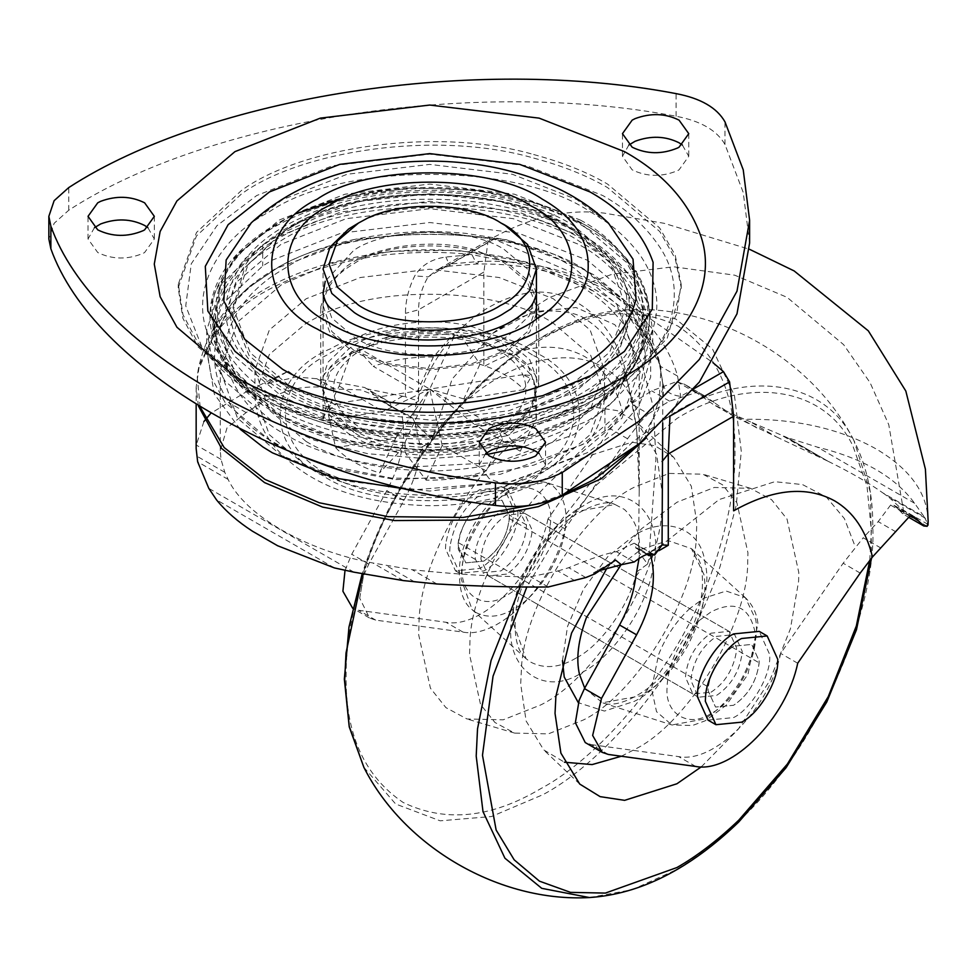 <?xml version="1.0" encoding="UTF-8"?>
<svg xmlns="http://www.w3.org/2000/svg" width="977" height="977" viewBox="0 0 977 977"><rect width="100%" height="100%" fill="white"/><g stroke="black" fill="none" stroke-linecap="round" stroke-linejoin="round"><path stroke-width="0.73" stroke-dasharray="4.88 3.66" d="M711.024 692.229C724.8 683.118 733.251 669.611 736.389 651.72L736.585 647.934L729.098 631.386L711.024 633.169C695.709 643.831 687.197 658.51 685.451 677.208L692.937 694.024L711.024 692.229M506.452 574.122L488.366 575.917L480.879 559.1C482.626 540.403 491.15 525.724 506.452 515.062L524.527 513.279L532.025 529.827L531.818 533.613C528.691 551.504 520.228 565.011 506.452 574.122M621.348 756.235L634.305 749.615C687.552 724.055 748.663 624.034 747.71 560.945L747.93 552.811L736.939 502.862L722.528 484.8L702.866 474.199L669.111 473.418L634.305 487.205C583.672 511.875 524.16 604.507 521.474 668.06L520.68 684.01L526.139 721.05L543.7 749.896L564.462 762.219M701.339 766.823L738.087 729.453L769.595 680.945L790.417 628.809L798.588 581.364L798.82 572.644L787.022 519.056L771.574 499.687L750.483 488.317L714.26 487.474L676.927 502.263L641.51 528.777L606.815 568.358M583.159 457.676C530.731 482.968 470.071 580.692 469.888 643.99L469.534 654.48L480.525 704.429L494.936 722.491L514.598 733.092L548.353 733.874L583.159 720.086C635.587 694.806 696.247 597.069 696.43 533.784L696.784 523.281L691.325 486.241L673.764 457.395L654.761 445.671L631.911 442.227L583.159 457.676M662.052 505.17L662.43 493.91L656.568 454.171L637.737 423.224L617.354 410.645L592.844 406.945L540.537 423.529C484.299 450.653 419.231 555.486 419.023 623.387L418.657 634.647L430.442 688.235L445.903 707.617L466.994 718.974L503.204 719.817L540.537 705.028C596.788 677.904 661.856 573.059 662.052 505.17M354.297 350.633L331.826 331.545L323.082 305.581C324.975 288.374 335.16 274.476 353.65 263.912C387.271 240.134 470.987 239.829 505.17 263.534L527.641 282.622L536.422 307.083L527.641 331.545L505.17 350.633L472.111 363.603L429.733 368.671L387.368 363.603L354.297 350.633M533.711 158.079C562.813 165.919 587.446 175.775 607.621 187.633L659.756 231.525L675.266 258.71L681.262 287.775L667.242 338.213L626.965 380.48L607.621 393.023L584.637 404.771L513.878 427.205L429.733 435.571L345.589 427.205L274.83 404.771L251.846 393.023L198.026 346.884L182.858 318.233L178.205 287.775L196.389 236.055L241.319 194.093C299.658 151.337 434.716 129.501 533.711 158.079M533.662 154.525C562.752 162.365 587.372 172.221 607.535 184.067L659.658 227.934L675.168 255.119L681.152 284.16L676.511 314.606L661.344 343.257L607.535 389.371L529.607 419.951L429.733 431.895L329.86 419.951L251.932 389.371L198.123 343.257L182.955 314.606L178.315 284.16L196.487 232.477L241.404 190.527C299.707 147.783 434.716 125.96 533.662 154.525M628.883 144.987L622.459 156.308L632.168 169.839C646.75 176.886 661.881 177.155 677.574 170.645L679.052 169.839L688.761 156.308L682.349 144.987M485.679 453.548L479.267 464.869L488.976 478.4C503.546 485.435 518.689 485.703 534.382 479.194L535.848 478.4L545.557 464.869L539.145 453.548M94.451 227.665L88.028 238.986L97.737 252.518C112.318 259.564 127.45 259.833 143.143 253.324L144.62 252.518L154.329 238.986L147.906 227.665M624.437 351.39L589.986 376.963L536.239 399.935L467.995 413.405C393.206 421.539 313.654 403.782 269.493 376.963L235.03 351.39M251.358 222.744L282.695 199.552L347.14 174.26L429.733 164.392L512.327 174.26L576.772 199.552L608.39 223.012M749.615 242.968L743.241 192.481L724.983 144.486C716.91 130.332 700.607 120.916 676.084 116.263C474.7 77.671 209.75 118.657 68.769 210.214L54.126 223.318L48.85 238.986M354.297 225.455L359.438 222.671C395.538 201.347 472.917 203.424 505.17 225.455M354.297 432.628L331.826 413.54L323.057 389.078L330.079 367.108L348.618 349.082C379.821 322.947 468.96 320.285 505.17 345.528L527.641 364.616L536.422 389.078L529.4 411.061L510.861 429.086C479.646 455.209 390.507 457.871 354.297 432.628M361.539 349.705C388.174 335.392 419.231 330.592 454.696 335.306L460.985 334.818L476.629 338.384L511.118 353.894L531.732 375.669L522.878 374.667L533.698 379.894L536.422 393.707L528.838 416.507L507.796 435.693L497.928 428.451L502.447 438.783C474.492 452.949 442.276 457.932 405.797 453.731L404.771 442.862L398.482 452.607C363.261 445.707 339.666 432.09 327.735 411.757L336.589 403.489L325.768 407.531L323.057 393.707L330.629 370.918L351.671 351.732L361.539 349.705L429.733 389.078L454.696 335.306C489.477 341.462 512.217 354.59 522.878 374.667C531.036 395.148 522.719 413.076 497.928 428.451C471.293 442.764 440.236 447.564 404.771 442.862C369.99 436.695 347.25 423.578 336.589 403.489C328.431 383.021 336.747 365.093 361.539 349.705L357.02 348.642L382.837 338.384L453.939 333.694C429.929 330.47 406.237 332.033 382.837 338.384M433.348 357.045C411.732 356.715 391.716 359.817 373.299 366.338L417.252 391.716L433.348 357.045L453.67 333.694L454.696 335.306M357.02 348.642L373.299 366.338M502.447 438.783L486.167 470.877C467.751 477.399 447.735 480.501 426.131 480.159L405.797 453.731M335.587 447.576C345.895 458.555 360.55 467.006 379.552 472.953L395.636 438.294L335.587 447.576L327.735 411.757M398.482 452.607L379.552 472.953M351.671 351.732L339.202 386.025L323.057 418.608L323.118 420.696L325.768 407.531M476.629 338.384L460.314 334.684L479.915 364.25C498.917 370.198 513.572 378.661 523.88 389.64L531.732 375.669M520.265 451.191L536.422 418.608L536.361 416.52L476.312 425.813L520.265 451.191L507.796 435.693M533.698 379.894L536.361 416.52M339.202 386.025L383.155 411.402L323.118 420.696M523.88 389.64L463.831 398.921L479.915 364.25M463.831 398.921L429.733 389.078L383.155 411.402M522.878 374.667L429.733 389.078L497.928 428.451M395.636 438.294L429.733 389.078L476.312 425.813M404.771 442.862L429.733 389.078L336.589 403.489M426.131 480.159L442.215 445.5L486.167 470.877M442.215 445.5L429.733 389.078L417.252 391.716M346.835 266.208C371.529 247.474 429.465 237.35 473.051 249.318L506.819 262.569L529.79 282.084L538.754 307.083L529.79 332.082L506.819 351.586L473.039 364.848L429.733 370.027L386.428 364.848L352.648 351.586L329.676 332.082L320.712 307.083L327.893 284.625L346.835 266.208M306.143 441.482C338.201 460.472 380.603 470.316 433.373 471.024C477.179 469.729 513.804 461.681 543.249 446.855L553.324 441.482L590.145 410.206L604.519 370.124L590.145 330.043L553.324 298.767L499.162 277.517L429.733 269.212L360.318 277.517L306.143 298.767L269.322 330.043L254.948 370.124L269.322 410.206L306.143 441.482M486.937 454.476L427.181 458.775L367.706 453.707L314.618 440.297L272.046 421.075L225.076 381.164L211.459 356.41L206.733 330.031L222.182 282.939L262.715 244.714L272.046 238.986L341.156 211.875L429.733 201.274L518.311 211.875L587.421 238.986L634.403 278.897L648.007 303.652L652.746 330.031L639.74 373.336L604.934 409.693L587.421 421.075L523.55 446.831M293.308 453.12L272.046 442.312L225.076 402.414L211.459 377.659L206.733 351.28L222.182 304.189L262.715 265.964L272.046 260.236L341.156 233.112L429.733 222.524L518.311 233.112L587.421 260.236L634.403 300.134L648.007 324.889L652.746 351.28L639.74 394.586L604.934 430.93L587.421 442.312L533.821 465.137L465.699 478.339L391.936 478.168L324.095 464.661M277.602 414.712L262.483 405.015L228.276 370.491L217.871 348.508C210.385 321.885 216.271 296.849 235.542 273.401C273.084 225.186 372.042 192.725 476.666 205.659C519.801 211.862 554.863 223 581.877 239.047C628.455 264.401 657.668 311.504 639.703 353.979L631.203 370.478L596.996 405.015L581.877 414.712L515.184 440.883L429.733 451.105L344.283 440.883L277.602 414.712M629.774 372.689C617.83 390.287 601.49 404.942 580.765 416.654C529.497 449.31 422.443 464.344 343.55 442.288C317.94 435.559 296.336 427.022 278.701 416.654L229.742 372.75L219.41 350.938C211.972 324.498 217.822 299.646 236.959 276.369C248.28 263.021 262.19 251.651 278.701 242.259C346.676 195.229 512.791 195.229 580.765 242.259C634.158 270.544 661.637 327.71 629.774 372.689L631.203 370.491M500.908 511.863L518.995 510.079L526.432 524.857C525.65 543.908 517.138 559.271 500.908 570.922L482.821 572.717L475.518 559.54C472.489 546.094 486.9 518.445 500.908 511.863M483.859 502.019L501.946 500.236L509.383 515.013C508.602 534.065 500.09 549.428 483.859 561.079L465.785 562.874L458.469 549.697C455.441 536.251 469.864 508.602 483.859 502.019C469.998 511.215 461.535 524.783 458.469 542.723L458.286 546.314L465.785 562.874L483.859 561.079C498.465 551.15 506.978 536.996 509.383 518.616L509.432 516.784L501.946 500.236L483.859 502.019M733.605 646.212C719.231 655.909 710.731 669.892 708.117 688.138L708.032 690.507L715.53 707.055L733.605 705.272C747.979 695.575 756.479 681.592 759.105 663.346L759.178 660.977L751.692 644.429L733.605 646.212C719.744 655.408 711.28 668.976 708.215 686.916L708.032 690.507L715.53 707.055L733.605 705.272C748.211 695.343 756.723 681.189 759.129 662.809L759.178 660.977L751.692 644.429L733.605 646.212M742.056 653.503L742.129 651.134L734.643 634.586L716.556 636.369C702.182 646.066 693.682 660.049 691.069 678.307L690.983 680.664L698.482 697.224L716.556 695.429C730.93 685.732 739.43 671.749 742.056 653.503M575.099 580.875L557.928 570.971L530.572 576.784C494.85 576.723 455.367 574.366 412.147 569.701L372.872 562.996C306.119 550.662 245.019 515.38 228.13 479.426L224.795 472.318L221.01 459.349L220.277 450.776L227.018 427.877L246.143 412.575L264.083 401.315L273.047 396.98C291.83 387.258 312.396 384.62 334.732 389.041L360.55 389.86L384.364 398.909L389.347 402.048L392.082 407.287L412.929 418.266C422.968 363.2 465.26 308.219 519.581 294.798C564.559 282.121 609.892 314.899 624.621 366.986L636.662 428.268L639.202 491.504L638.518 548.512L636.296 547.67L646.774 553.8L662.382 544.604M557.928 570.971L568.736 567.698C589.436 559.052 605.337 553.715 616.414 551.675L634.22 543.175L635.27 544.03L635.783 547.999L646.969 554.447M624.621 325.805L639.202 370.124L621.97 418.156L577.847 455.636L512.925 481.111L429.733 491.065L346.542 481.111L281.62 455.636L237.496 418.156L220.277 370.124L237.496 322.092L281.62 284.612L329.664 263.888L390.519 251.333L457.041 250.222L519.581 260.883C542.406 267.307 561.836 275.221 577.847 284.612C597.362 295.64 612.945 309.379 624.621 325.805M344.918 441.054C319.723 434.435 298.461 426.033 281.12 415.836L236.849 378.221L219.556 330.031L236.849 281.84L281.12 244.226L346.261 218.665L429.733 208.687L513.218 218.665L578.347 244.226C630.898 272.058 657.936 328.309 626.575 372.567C614.826 389.884 598.754 404.307 578.347 415.836C527.91 447.967 422.565 462.756 344.918 441.054M287.568 229.033L301.429 221.4L359.133 201.409L429.733 193.812L500.334 201.409L558.038 221.4L568.455 226.994L609.782 262.092L625.915 307.083L609.782 352.062L568.455 387.173L508.919 410.706L432.603 420.33L355.628 411.952L294.541 389.164L291.012 387.173L250.234 352.795L233.576 308.744L248.085 264.303L287.568 229.033M198.429 406.005L196.157 387.344L199.418 364.812L214.219 335.258C243.676 295.078 298.205 268.59 377.794 255.779C410.438 251.7 441.812 251.309 471.903 254.618L535.848 267.124L593.259 290.963L629.603 317.476L659.463 362.907L663.31 387.258L646.273 437.818M574 267.991C509.078 223.049 350.401 223.049 285.467 267.991C258.844 282.915 240.476 302.333 230.377 326.22C213.841 366.351 241.563 410.645 285.467 434.57C314.008 451.557 351.464 462.573 397.822 467.617L496.316 462.622L574 434.57L616.976 398.054L633.755 351.28L616.976 304.494L574 267.991M662.724 422.956L662.748 382.215L659.768 365.96C653.833 341.73 635.343 322.605 629.603 317.476L629.603 317.476M479.06 261.482L476.715 263.985L471.903 254.618L445.927 257.024C431.761 258.917 421.368 265.207 414.761 275.88C408.667 288.044 405.565 300.55 405.443 313.373L405.443 396.809L418.535 401.083L418.535 309.782C418.706 298.522 421.881 287.568 428.073 276.906L436.719 270.226L451.166 263.875L479.06 261.482C574.22 257.293 657.118 305.105 677.586 376.096L680.664 396.369L669.77 416.446L662.821 419.096M694.452 388.406L680.664 396.369C669.489 394.903 663.517 390.189 662.748 382.215L663.31 396.796M677.586 376.096L659.78 365.972L662.785 383.387M593.259 290.963C563.204 272.351 524.356 263.35 476.715 263.985L449.896 266.086L445.927 257.024M493.983 239.145L451.166 263.875L449.896 266.086C441.677 267.893 437.293 269.261 436.743 270.214L490.027 239.45L493.983 239.145L603.285 285.931L712.88 362.601M776.752 437.037L827.91 461.181L786.693 437.378L750.544 421.917L776.752 437.037L734.509 416.715L714.932 403.061L694.916 391.508L685.903 385.072L676.682 381.58L651.744 390.885L631.154 403.831L622.74 412.795C616.328 386.465 603.701 367.743 584.844 356.642C556.719 341.339 523.061 344.673 483.859 366.644L483.859 272.058L487.889 242.369L428.073 276.906L414.761 275.88M828.362 461.413C850.918 472.526 869.029 482.98 882.671 492.774L924.095 516.699L914.594 503.265C895.359 476.984 862.947 458.274 817.358 447.124L786.925 437.488L827.91 461.181M636.186 572.253L647.556 564.083L638.799 552.042L639.007 558.563M425.459 444.938L420.598 447.784L414.92 422.785L431.907 439.589L425.459 444.938L420.159 451.997L420.598 447.784M414.92 422.785L412.929 418.266M647.556 564.083L648.789 559.87L655.909 459.666L653.54 408.02L641.034 360.733L614.789 324.669L576.015 307.511L532.648 311.871L492.713 333.34L452.168 379.003L431.907 439.589M638.518 548.512L638.799 552.042M433.141 435.363C510.971 337.676 621.861 330.861 639.764 422.662L627.515 438.722L564.999 528.887C553.8 583.843 499.076 639.202 462.988 632.107L375.705 620.114L369.587 618.05L359.707 598.205L363.493 575.795L368.793 564.108L403.892 500.493C412.77 484.25 418.193 468.081 420.159 451.997M608.402 754.464L591.354 744.621L585.235 742.557M591.354 744.621L678.636 756.613C714.737 763.709 769.449 708.349 780.647 653.393L843.163 563.228L863.204 537.802L880.326 547.694M594.895 573.853L593.393 572.986L615.632 560.139M593.393 572.986L600.989 570.202M646.774 553.8L649.143 555.705M659.084 550.588L650.597 555.486L638.518 548.439M661.747 545.63L647.189 554.032L650.572 555.4M288.313 371.175L296.129 376.988L266.074 384.01L288.313 371.175L246.912 391.398L210.776 413.344M266.074 384.01L264.572 383.143M389.347 402.048L366.754 388.797L405.443 396.809M370.454 391.142L378.722 399.581L388.211 404.515L402.768 396.112M412.868 418.168L388.211 404.515M400.826 411.207L418.535 401.083M797.696 663.236L780.647 653.393M353.93 572.168L208.809 488.378M334.39 567.918L216.503 499.858M277.615 545.74L252.493 531.232M694.916 391.508L713.369 404.502L733.507 414.468L744.657 419.316L751.545 419.231C800.016 419.646 841.649 429.599 876.418 449.102C910.185 469.18 927.429 493.214 928.15 521.193M750.544 421.917L744.657 419.316M925.414 518.286L888.765 497.122L901.93 509.31L928.126 524.441L924.157 516.748L882.671 492.774M564.999 528.887L547.95 519.043L610.466 428.879L622.74 412.795M547.95 519.043C536.752 574 482.04 629.359 445.939 622.264L358.657 610.271L352.538 608.207L369.587 618.05M345.015 570.373L351.744 554.264L386.855 490.649C402.548 460.717 407.214 434.264 400.851 411.293M366.754 388.797L364.555 387.478L316.902 378.746L296.129 376.988M203.863 421.588L196.267 445.072L196.157 448.577M246.143 412.575L228.471 402.365M548.256 586.994L530.572 576.784M648.96 554.973L636.296 547.67M395.013 408.362L382.361 401.058M652.526 553.983L635.27 544.03M634.244 561.97L616.414 551.675M334.732 389.041L316.902 378.746M639.764 422.662L648.276 413.723L631.154 403.831M901.93 509.31L903.896 512.84L902.614 513.755L908.793 517.334M910.54 515.99L897.961 508.736L902.614 513.755M648.276 413.723L669.538 401.144L695.88 392.669L705.541 396.406L714.932 403.061M897.961 508.736L893.418 504.962L890.584 505.085L878.189 521.62L863.204 537.802M909.795 516.174L890.584 505.085M695.88 392.669L676.682 381.58M882.939 492.945L888.765 497.122M817.175 455.795L780.525 434.631M707.995 720.11L733.605 717.57C750.58 709.424 770.071 677.537 769.766 657.423L769.827 654.822L759.227 631.374M450.006 546.448L449.762 551.236L459.752 573.316L483.859 570.922C499.833 563.253 518.176 533.247 517.895 514.305L517.957 511.863L507.967 489.795L483.859 492.188C465.382 504.437 454.097 522.524 450.006 546.448M445.744 543.994L445.5 548.781L455.49 570.849L479.597 568.455C495.571 560.786 513.914 530.78 513.633 511.85L513.694 509.408L503.705 487.328L479.597 489.721C461.12 501.97 449.835 520.069 445.744 543.994M584.71 688.138L602.443 702.781L641.352 695.722C658.132 686.269 673.471 669.807 687.356 646.334C701.791 618.356 707.324 594.395 703.928 574.439L691.435 548.634L668.207 540.623L641.352 549.233L621.079 564.779M690.177 608.244C676.731 620.371 666.192 635.832 658.596 654.627L651.586 688.883L656.52 711.647L671.846 724.958L703.977 719.121C717.839 711.317 730.503 697.725 741.97 678.331C753.731 655.567 758.335 636.003 755.771 619.65L745.341 597.643L726.155 591.024L703.977 598.144L690.177 608.244M576.112 658.058C559.442 667.926 544.177 669.221 530.328 661.93L526.029 658.669L512.693 621.433L513.536 609.037C516.528 573.56 548.952 524.979 576.112 511.582L615.021 504.511L624.352 509.408C637.932 521.974 642.487 540.537 638.005 565.109C633.255 600.33 601.954 645.113 576.112 658.058M475.665 612.347C487.108 618.368 499.723 617.305 513.487 609.147C536.825 597.777 564.254 555.095 565.512 525.797C567.405 508.638 563.338 495.498 553.324 486.375L545.63 482.333L513.487 488.17C491.297 499.149 464.722 538.583 461.913 567.845L461.107 578.909L472.123 609.648L475.665 612.347M512.302 616.304C501.726 665.838 542.394 699.642 583.159 671.822C612.42 657.167 647.861 606.448 653.247 566.562C666.57 514.403 625.756 477.094 583.159 505.952C552.396 521.12 515.685 576.137 512.302 616.304M562.483 660.623L567.527 626.44L583.513 589.094L607.865 556.56L634.305 535.481C665.068 515.123 701.779 527.751 705.174 564.01C715.75 601.331 675.07 682.093 634.305 701.339L604.421 711.073L578.335 702.695M699.434 620.383C678.697 641.181 667.902 663.749 667.022 688.101C665.056 714.37 689.249 728.329 711.024 713.491C735.742 701.84 760.631 652.892 754.513 629.957C748.638 606.351 734.142 600.33 711.024 611.907L699.434 620.383M869.774 560.273L871.362 530.755L866.978 485.862L852.86 445.842C822.549 382.984 742.068 377.745 676.927 418.498L597.057 484.421L559.149 532.355L526.872 586.847M589.424 897.545L632.278 889.693L674.484 870.58C694.989 858.917 716.043 842.797 737.635 822.194C818.164 748.59 876.784 609.966 872.779 527.128C873.096 494.948 866.807 466.09 853.91 440.529L870.495 492.53L871.545 558.111M853.91 440.529C823 376.426 740.932 371.089 674.484 412.648L633.682 441.103L592.172 480.831L553.226 530.462L520.228 586.798M363.859 767.324L395.673 804.01L440.175 820.827L491.492 816.528L542.98 794.655C607.889 760.106 688.016 664.018 720.22 566.025L736.279 505.109L741.274 451.203L734.472 395.673L712.538 349.082L675.718 318.954L628.04 309.746L585.186 317.598L542.98 336.723C478.071 371.26 397.944 467.348 365.74 565.353L362.797 574.122M714.346 564.608C728.451 522.512 735.327 484.983 734.985 452.021C735.644 394.329 716.666 352.367 678.038 326.135C636.003 305.801 590.169 310.332 540.537 339.752C476.886 373.629 398.323 467.861 366.741 563.949C352.636 606.045 345.76 643.574 346.102 676.536C345.443 734.228 364.421 776.178 403.049 802.41C445.085 822.756 490.918 818.213 540.537 788.793C604.201 754.928 682.764 660.696 714.346 564.608M550.124 525.394C555.339 496.255 530.548 477.289 506.452 493.8C487.816 503.021 465.492 536.129 463.135 560.713C456.296 591.39 481.234 612.579 506.452 595.384C526.041 585.846 549.074 550.002 550.124 525.394M323.057 307.083L323.057 293.613L331.826 318.075L354.297 337.163C390.238 362.211 478.742 359.841 510.25 334.012L529.216 315.864L536.422 293.613L527.641 269.151L504.217 249.514C469.571 226.224 386.941 226.957 353.65 250.442L325.207 281.303M201.689 346.579L185.74 305.874L191.272 263.79L216.906 225.736L256.731 195.522L332.559 165.772L429.733 154.158L526.908 165.772L602.736 195.522C625.781 208.553 644.124 224.795 657.777 244.238C690.837 289.9 671.968 348.606 621.555 383.094L602.736 395.294L582.658 405.675L513.047 428.219L429.733 436.67L346.42 428.219L276.809 405.675L256.731 395.294C233.686 382.263 215.343 366.033 201.689 346.579M590.364 211.924C611.761 224.026 628.797 239.096 641.462 257.159C661.6 288.203 661.942 319.369 642.487 350.645C629.786 369.367 612.408 384.95 590.364 397.407C535.848 432.139 421.979 448.125 338.066 424.665C310.845 417.509 287.849 408.423 269.102 397.407C247.706 385.304 230.67 370.234 218.005 352.184C182.65 304.177 211.594 242.32 269.102 211.924C341.4 161.901 518.066 161.901 590.364 211.924M580.399 220.094C633.67 248.305 661.075 305.337 629.286 350.206C617.379 367.767 601.075 382.386 580.399 394.061C529.265 426.644 422.467 441.641 343.757 419.634C318.209 412.929 296.654 404.405 279.068 394.061L234.187 355.946L221.181 332.29L216.662 307.083L221.181 281.877L234.187 258.221L279.068 220.094L345.101 194.179L429.733 184.067L514.366 194.179L580.399 220.094M68.769 210.214L68.769 187.572M676.084 116.263L676.084 93.621M724.983 144.486L724.983 121.856M346.835 343.88C371.529 325.146 429.465 315.034 473.051 326.99L506.819 340.24L529.79 359.756L538.754 384.755L529.79 409.754L506.819 429.257L501.262 432.261C464.258 453.914 385.512 451.679 352.648 429.257L329.383 409.351L320.712 384.755L327.893 362.296L346.835 343.88M306.143 465.956C338.201 484.934 380.603 494.777 433.373 495.486C477.179 494.203 513.804 486.155 543.249 471.329L553.324 465.956L590.145 434.68L604.519 394.598L590.633 355.164L553.324 323.24C500.639 287.287 374.386 283.709 315.058 318.441L306.143 323.24L269.322 354.517L254.948 394.598L269.322 434.68L306.143 465.956M262.715 244.714L262.715 265.964M604.934 409.693L604.934 430.93M276.344 412.856L240.379 385.39L217.7 350.719L213.059 318.404L222.841 286.676L245.19 258.478L276.344 235.738L319.467 216.442C367.254 200.309 419.78 195.522 477.057 202.08C520.533 208.333 555.889 219.556 583.122 235.738C630.08 261.299 659.536 308.793 641.425 351.622C621.604 395.746 576.357 425.74 505.695 441.604C426.595 460.265 326.086 444.144 276.344 412.856M506.636 435.718C426.558 454.61 324.804 438.294 274.452 406.615L238.034 378.807L215.074 343.709L210.653 308.207C220.546 261.946 256.365 228.471 318.111 207.771C399.153 176.984 527.336 189.562 585.015 227.311C630.788 252.371 660.623 297.936 645.589 340.265L644.393 343.709L621.433 378.807L585.015 406.615L506.636 435.718M262.483 405.015C240.452 389.261 225.528 371.15 217.7 350.719L215.074 343.709C210.531 331.288 209.005 319.027 210.507 306.925C214.989 271.972 240.672 242.272 287.568 217.798C322.752 200.871 361.991 191.004 405.284 188.195C458.445 184.861 507.637 192.835 544.482 206.232C565.158 213.609 583.354 222.817 599.072 233.857C624.962 252.445 640.949 273.377 647.018 296.654C650.743 311.431 650.279 325.927 645.638 340.155L641.425 351.622M288.056 391.203C249.819 369.672 230.291 341.193 229.473 305.764C235.152 266.99 261.25 237.619 307.767 217.639C378.587 181.722 513.755 188.817 571.411 227.617C602.003 244.751 621.067 267.319 628.602 295.335C633.365 334.879 614.301 366.839 571.411 391.203C536.055 412.184 489.257 423.481 430.991 425.093C371.7 423.835 324.059 412.55 288.056 391.203M305.483 215.88C377.623 179.292 515.331 186.509 574.061 226.041L617.049 262.557L633.841 309.367L617.049 356.165L574.061 392.693L491.59 421.661C418.474 436.304 330.336 420.672 285.406 392.693C265.927 381.677 250.478 367.926 239.084 351.439C229.448 336.943 225.003 321.677 225.736 305.642C231.512 266.147 258.099 236.226 305.483 215.88M526.432 524.857L509.383 515.013M475.518 559.54L458.469 549.697M323.192 475.799C261.897 446.489 267.698 374.313 330.873 348.63C382.019 318.685 490.857 321.775 536.288 352.77L537.606 353.54C594.101 381.592 593.051 448.382 536.288 475.799C488.329 508.98 371.138 508.98 323.192 475.799M532.392 355.005C486.192 323.033 373.275 323.033 327.075 355.005C272.375 381.421 271.362 445.768 325.793 472.807L327.075 473.552C370.833 503.411 475.701 506.391 524.991 477.545C585.858 452.791 591.451 383.253 532.392 355.005M347.153 196.792L410.56 187.889L476.556 190.344L536.397 203.509L583.831 224.258C629.249 249.123 658.864 294.346 643.941 336.344C633.841 363.444 613.8 385.39 583.831 402.182C536.861 431.284 446.123 448.15 368.94 434.032C331.032 427.205 299.939 416.581 275.648 402.182C231.964 377.501 210.861 344.954 212.339 304.531L214.855 292.306L237.252 254.228L275.648 224.258L296.971 213.45M218.359 290.89C227.836 263.301 247.767 240.989 278.164 223.953C346.383 176.752 513.096 176.752 581.303 223.953L626.452 262.312L639.544 286.102L644.087 311.468L639.544 336.821L626.452 360.623L581.303 398.97L494.692 429.404C453.34 436.829 411.757 437.122 369.929 430.307C332.644 423.591 302.064 413.137 278.164 398.97C257.696 387.417 241.478 372.97 229.51 355.652C215.856 334.928 212.143 313.336 218.359 290.89M626.379 294.724C631.081 333.816 612.225 365.422 569.823 389.518C534.871 410.267 488.585 421.429 430.979 423.017C374.57 421.954 328.651 411.464 293.21 391.533L289.644 389.518L249.025 355.518L231.708 311.944L244.8 267.637L282.841 231.891L286.176 229.827C347.531 184.665 505.488 183.065 569.823 227.763L576.625 231.891L609.05 260.004L626.379 294.724M200.175 407.079L197.207 376.78L198.136 370.222L214.842 332.534C245.093 291.647 299.463 265.231 377.94 253.287C457.798 241.795 546.705 260.053 594.419 289.302C630.153 309.318 652.343 335.697 660.989 368.427L658.657 409.131L637.59 445.036M563.411 494.484L533.063 504.877M240.086 429.159L214.305 394.097L207.6 354.736L215.367 327.613L232.318 302.76L247.621 288.203L272.412 271.166C343.22 222.17 516.259 222.17 587.055 271.166L627.161 302.76L650.658 346.762L650.682 377.073L638.653 406.163L616.426 431.871L587.055 452.827L510.153 481.759L411.928 490.039M293.271 453.108L267.649 438.881C222.548 409.29 206.196 372.945 218.604 329.86C225.308 312.86 236.739 297.814 252.86 284.722L276.943 268.174L353.076 239.744C310.942 249.05 276.247 264.755 249.001 286.884L232.318 302.76C214.451 322.495 203.057 344.979 198.136 370.222L199.418 364.812M337.041 469.07L395.929 479.597L500.248 474.309L582.524 444.596L628.04 405.931L641.23 381.946L645.809 356.385L641.23 330.824L628.04 306.839L582.524 268.174L506.391 239.744L465.345 233.32C428.598 229.632 391.179 231.769 353.076 239.744L429.733 231.634L506.391 239.744L554.484 254.46L594.553 275.196L627.161 302.76C644.258 321.592 655.469 343.147 660.794 367.425L660.049 364.812M483.859 272.058L418.535 309.782L405.443 313.373M914.594 503.265L817.358 447.124M359.707 598.205L363.493 575.795M575.355 722.711L579.153 700.301M648.789 559.87L662.357 544.616L719.084 499.565L774.81 481.698L802.508 484.58L826.395 497.085L844.421 518.616L855.412 547.169M635.819 576.491L641.107 569.444M860.212 573.072L843.163 563.228M695.685 766.457L678.636 756.613M487.889 242.369L490.027 239.45C529.253 217.138 567.466 208.394 604.69 213.194L664.067 223.293L749.518 249.294M585.809 577.554L568.736 567.698M273.047 396.98L255.962 387.112M264.083 401.315L246.912 391.398M221.01 459.349L196.267 445.072M436.89 583.99L412.147 569.701M414.553 581.877L386.416 565.622M224.795 472.318L196.658 456.064M228.13 479.426L197.659 461.828M403.354 580.594L372.872 562.996M627.515 438.722L610.466 428.879M462.988 632.107L445.939 622.264M375.705 620.114L358.657 610.271M927.197 526.298L903.896 512.84M756.821 427.926L733.507 414.468M702.793 394.916L683.265 383.643M912.945 516.247L893.418 504.962M895.97 531.879L878.189 521.62M669.538 401.144L651.744 390.885M368.793 564.108L351.744 554.264M403.892 500.493L386.855 490.649M458.469 542.723L708.215 686.916M509.383 518.616L759.129 662.809M692.937 694.024L488.366 575.917M729.098 631.386L524.527 513.279M745.341 597.643L691.435 548.634C698.262 557.134 701.718 564.511 701.779 570.788C705.443 599.524 694.965 631.13 670.344 665.618C653.576 689.725 618.649 709.876 602.443 702.781L671.846 724.958L692.473 725.496L705.284 720.77L726.167 705.247L748.003 674.313L757.92 623.338C756.699 613.263 752.51 604.702 745.341 597.643M579.727 784.067L543.7 749.896M750.483 488.317L702.866 474.199M673.764 457.395L637.737 423.224M514.598 733.092L466.994 718.974M526.029 658.669L472.123 609.648C462.219 602.333 458.091 587.092 459.727 563.937C461.901 548.549 468.068 533.198 478.229 517.883C497.94 489.44 520.411 477.594 545.63 482.333L615.021 504.511C607.352 500.395 593.967 503.937 574.891 515.111C546.387 533.124 518.775 580.118 515.722 612.97C513.646 635.844 517.077 651.073 526.029 658.669M853.605 439.98C813.133 359.878 717.643 304.739 628.04 309.746C579.63 311.407 528.838 337.59 475.665 388.284C424.751 440.395 387.967 499.113 365.313 564.425L362.125 573.975M536.422 307.083L536.422 293.613M681.152 284.16L681.262 287.775M178.315 284.16L178.205 287.775M622.459 156.308L622.459 133.666M688.761 133.666L688.761 156.308M479.267 464.869L479.267 442.227M545.557 442.227L545.557 464.869M88.028 238.986L88.028 216.344M154.329 216.344L154.329 238.986M584.637 404.771L582.658 405.675C496.621 446.245 371.443 448.919 276.809 405.675L274.83 404.771M323.057 389.078L323.057 269.005M536.422 317.647L536.422 389.078M323.057 418.608L323.057 393.707M536.422 418.608L536.422 393.707M538.754 307.083L538.754 384.755C538.168 376.927 532.013 368.854 520.265 360.537C499.552 346.151 463.293 337.126 434.826 337.15C411.781 336.784 390.849 339.532 372.005 345.37C327.735 359.573 319.027 380.871 320.712 384.755L320.712 307.083M254.948 370.124L254.948 394.598C255.376 413.967 261.897 431.321 274.525 446.636C307.108 484.165 358.51 503.851 428.744 505.695C459.605 505.659 488.097 501.189 514.22 492.298C534.773 485.3 552.408 475.946 567.124 464.209L585.308 446.196C597.716 430.942 604.128 413.747 604.519 394.598L604.519 370.124M206.733 330.031L206.733 351.28M652.746 330.031L652.746 351.28M228.276 370.491L229.742 372.75M518.995 510.079L734.643 634.586M698.482 697.224L482.821 572.717M220.277 450.776L220.277 370.124M639.202 491.504L639.202 370.124M596.984 405.015C619.088 389.005 633.89 371.223 641.413 351.671L641.767 350.719M301.429 221.4L282.841 231.891C359.854 182.443 496.707 181.27 576.625 231.891L558.038 221.4M492.713 333.34C507.722 321.225 525.504 313.776 546.021 310.991C565.683 310.784 579.263 313.788 586.75 319.992C603.151 330.238 615.705 347.617 624.437 372.127C635.148 404.954 640.069 444.73 639.202 491.455M663.31 396.821L663.31 387.258M196.157 387.258L196.157 404.612M399.642 411.122L389.896 405.492M392.082 407.299L378.722 399.581M654.028 554.606L634.22 543.175M364.555 387.478L384.364 398.909M734.509 416.715L713.369 404.502M685.903 385.072L705.541 396.406M914.154 516.845L894.517 505.512M492.677 333.365L549.501 297.496L612.237 274.183L673.629 266.794L734.728 275.184L787.096 297.338L843.639 344.673L870.104 382.679L888.765 424.702L903.945 513.267M459.752 573.316L455.49 570.849M507.967 489.795L503.705 487.328"/><path stroke-width="1.47" d="M606.815 568.358L571.569 633.072L555.889 696.283L555.034 713.393L560.896 753.12L579.727 784.067L600.122 796.646L624.621 800.346L676.927 783.762L701.339 766.823M564.462 762.219L592.111 764.588L621.348 756.235M682.349 144.987L679.052 142.776C665.41 135.986 650.755 135.485 635.099 141.274L628.883 144.987M632.168 147.209C646.75 154.244 661.881 154.513 677.574 148.003L679.052 147.209L688.761 133.666L679.052 120.134C665.41 113.344 650.755 112.844 635.099 118.632L632.168 120.134L622.459 133.666L632.168 147.209M539.145 453.548L535.848 451.325C522.207 444.535 507.552 444.034 491.907 449.823L485.679 453.548M488.976 455.758C503.546 462.805 518.689 463.074 534.382 456.564L535.848 455.758L545.557 442.227L535.848 428.695C522.207 421.905 507.552 421.405 491.907 427.193L488.976 428.695L479.267 442.227L488.976 455.758M147.906 227.665L144.62 225.455C130.967 218.665 116.324 218.164 100.668 223.953L94.451 227.665M97.737 229.876C112.318 236.922 127.45 237.191 143.143 230.682L144.62 229.876L154.329 216.344L144.62 202.813C130.967 196.023 116.324 195.522 100.668 201.311L97.737 202.813L88.028 216.344L97.737 229.876M235.03 351.39L207.857 311.077L205.292 266.342L228.154 224.649L269.493 191.919L339.727 164.368L429.733 153.609L519.74 164.368L589.986 191.919C621.97 209.847 643.013 233.32 653.1 262.349L652.294 309.111L624.437 351.39L590.841 375.547L542.711 395.673L470.303 410.059C396.418 418.84 303.554 400.729 256.817 368.476L235.03 351.39M251.077 223.012C283.538 193.202 324.425 174.175 373.715 165.919C404.454 160.814 434.338 159.801 463.391 162.854C496.487 165.956 528.215 174.614 558.575 188.817C577.322 197.818 593.931 209.212 608.39 223.012L633.023 259.198L636.051 299.414C628.126 328.333 608.366 351.635 576.772 369.33C535.775 394.281 461.327 410.596 392.058 402.512C347.03 396.98 310.588 385.915 282.695 369.33L244.775 339.3L223.794 301.05L226.151 260.004L251.358 222.744M50.865 226.139C93.682 346.114 287.641 458.103 495.449 482.821C520.729 485.862 542.992 482.418 562.251 472.489L639.373 420.94L699.349 359.451L736.988 291.183L749.615 220.326L743.241 169.851L724.983 121.856C716.91 107.69 700.607 98.286 676.084 93.621C474.7 55.042 209.75 96.027 68.769 187.572L54.126 200.688L48.85 216.344L50.865 226.139L50.865 248.781C93.682 368.756 287.641 480.733 495.449 505.451C520.729 508.492 542.992 505.048 562.251 495.119L639.373 443.582L699.349 382.092L736.988 313.825L749.615 242.968L749.615 220.326M48.85 216.344L48.85 238.986L50.865 248.781M500.908 222.988C470.474 202.215 397.468 200.248 363.407 220.375L358.559 222.988L337.358 241.001L329.078 264.083L337.358 287.165L358.559 305.178C390.373 327.148 467.959 327.429 500.285 305.532C539.145 287.214 539.634 241.612 500.908 222.988L505.17 225.455L527.641 244.543L536.422 269.005L529.4 290.975L510.861 309.001L504.511 312.933C470.242 336.149 388.016 335.844 354.297 312.555L331.826 293.466L323.057 269.005L330.079 247.022L348.618 228.997L358.559 222.988M523.55 446.831L486.937 454.476M324.095 464.661L293.308 453.12M646.273 437.818L601.466 478.657L538.315 506.648L470.279 520.057L394.61 520.57L322.63 507.1L264.572 482.614L221.571 448.419L198.429 406.005M669.99 415.823L668.28 453.963L668.28 545.276L662.04 544.946L662.724 422.956M662.382 544.604L654.651 555.021L652.526 553.983M712.88 362.601L723.481 371.651L729.575 381.909L669.306 416.52M639.007 558.563L635.819 576.491C633.841 592.587 628.419 608.744 619.552 624.999L584.441 688.614L579.153 700.301L575.355 722.711L585.235 742.557L602.284 752.4L608.402 754.464L695.685 766.457C731.785 773.552 786.497 718.193 797.696 663.236L860.212 573.072L872.485 556.975L909.795 516.174L914.154 516.845L917.965 520.289L910.54 515.99M600.989 570.202L621.323 564.73L615.632 560.139L594.895 573.853L585.809 577.554L548.256 586.994C514.708 587.287 477.582 586.285 436.89 583.99L403.354 580.594L353.93 572.168L334.39 567.918L277.615 545.74L252.493 531.232C237.753 521.657 225.76 511.203 216.503 499.858L208.809 488.378L197.659 461.828L196.157 448.577L196.157 404.612M648.96 554.973L654.163 554.936M908.793 517.334L923.753 525.968L927.197 526.298L928.15 521.193L928.016 525.174M923.753 525.968L917.965 520.289M872.485 556.975C866.074 530.658 853.446 511.936 834.59 500.835C806.465 485.532 772.807 488.866 733.605 510.837L733.605 416.251L729.575 381.909M650.597 555.486C656.959 578.457 652.294 604.91 636.601 634.83L601.49 698.457L592.648 735.449L602.284 752.4M352.709 608.305L342.903 591.256L345.015 570.373M210.776 413.344L203.863 421.588M621.323 564.73L634.244 561.97C643.941 554.411 650.743 552.103 654.651 555.021L654.028 554.606M705.589 696.161L705.333 701.254L715.946 724.702L741.567 722.162C758.543 714.016 778.022 682.129 777.716 662.015L777.79 659.414L767.177 635.966L741.567 638.506C725.423 646.371 706.444 675.901 705.589 696.161M767.177 635.966L759.227 631.374L733.605 633.914C717.46 641.779 698.494 671.309 697.639 691.569L697.383 696.662L707.995 720.11L715.946 724.702M621.079 564.779L586.395 617.623C578.213 639.935 575.893 658.803 579.459 674.24L584.71 688.138M578.335 702.695L564.217 677.012L562.483 660.623M526.872 586.847L493.043 676.194L482.479 755.27L496.133 830.035L514.183 859.833L539.438 881.156L570.519 892.367L605.349 893.088L676.927 867.539C697.028 856.108 717.668 840.293 738.844 820.094L787.401 764.002L828.227 696.686L856.316 626.037L869.774 560.273M520.228 586.798L491.065 660.525L477.521 728.891L476.202 756.088L483.004 811.618L504.926 858.209L541.746 888.337L589.424 897.545C640.216 894.211 689.994 869.017 738.771 821.975L786.082 767.714L826.762 702.036L856.45 629.823L871.545 558.111M362.797 574.122L346.017 652.966L344.686 680.163L349.229 726.277L363.859 767.324L349.229 726.851L344.344 679.064L348.984 627.026L362.125 573.975M325.207 281.303L323.057 293.613C324.498 300.366 326.99 305.203 330.507 308.146L347.25 320.859C369.428 333.719 405.113 340.985 433.617 339.886C470.865 337.981 498.832 330.556 517.529 317.586C526.933 310.063 532.844 308.121 536.422 293.613M328.724 322.398C274.244 296.153 274.244 232.013 328.724 205.768C373.739 174.688 483.407 174.126 529.461 205.036L530.743 205.768C581.62 230.621 586.701 290.193 537.533 318.184C495.351 352.77 376.853 355.946 328.724 322.398M624.511 151.63C663.395 173.417 688.968 201.946 701.23 237.228C718.364 289.717 680.981 345.54 624.511 376.536C586.774 398.982 537.35 413.747 476.239 420.831C385.329 430.71 288.642 409.131 234.956 376.536L176.935 327.246L160.13 296.666L154.281 264.083L160.13 231.5L176.935 200.92L234.956 151.63L320.334 118.132L429.733 105.052L539.133 118.132L624.511 151.63M587.604 275.538C591.549 244.03 576.418 218.555 542.247 199.125C491.602 164.087 367.865 164.087 317.232 199.125C256.536 228.362 256.536 299.805 317.232 329.041C338.567 341.73 366.46 350.193 400.9 354.419C496.108 362.785 575.429 327.613 587.604 275.538M495.449 505.451L495.449 482.821M562.251 495.119L562.251 472.489M296.971 213.45L347.153 196.792M533.063 504.877L463.074 517.456L388.101 516.674L319.296 502.764L265.048 479.463L224.16 447.564L200.175 407.079M637.59 445.036L594.419 479.463L563.411 494.484M411.928 490.039L333.621 477.838L272.412 452.827L262.85 446.941L240.086 429.159M337.041 469.07L293.271 453.108M733.605 416.251L668.28 453.963L662.04 461.523M659.084 550.588L668.28 545.276M694.452 388.406L723.481 371.651M601.49 698.457L584.441 688.614M636.601 634.83L619.552 624.999M589.424 897.545C499.821 902.553 404.331 847.413 363.859 767.324M536.422 269.005L536.422 317.647M928.15 521.181L925.402 469.192L905.826 391.056L868.321 330.837L794.142 270.922L749.518 249.294M646.969 554.447L649.143 555.705"/></g></svg>
